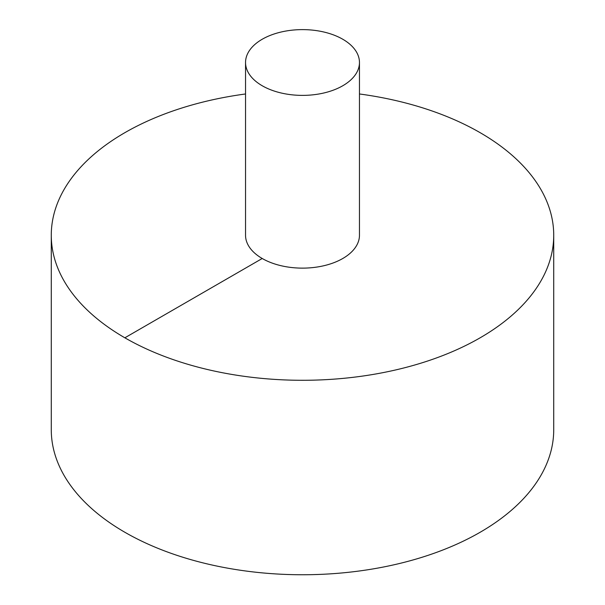 <?xml version="1.0" encoding="UTF-8"?>
<svg xmlns="http://www.w3.org/2000/svg" width="605" height="605" viewBox="0 0 605 605"><rect width="100%" height="100%" fill="white"/><g stroke="black" fill="none" stroke-linecap="round" stroke-linejoin="round"><path stroke-width="0.91" d="M245.539 93.972A251.226 145.049 0 0 0 124.857 132.677A251.226 145.049 0 0 0 51.274 235.247L51.274 429.701A251.226 145.049 0 0 0 302.5 574.75A251.226 145.049 0 0 0 553.726 429.701L553.726 235.247A251.226 145.049 0 0 0 359.461 93.972M51.274 235.247A251.226 145.049 0 0 0 302.5 380.288A251.226 145.049 0 0 0 553.726 235.247M245.539 62.504L245.539 235.247A56.961 32.882 0 0 0 302.5 268.128A56.961 32.882 0 0 0 359.461 235.247L359.461 62.504A56.961 32.882 0 0 0 324.295 32.118A56.961 32.882 0 0 0 262.222 39.249A56.961 32.882 0 0 0 245.539 62.504A56.961 32.882 0 0 0 302.5 95.386A56.961 32.882 0 0 0 359.461 62.504M124.857 337.809L262.222 258.494"/></g></svg>
